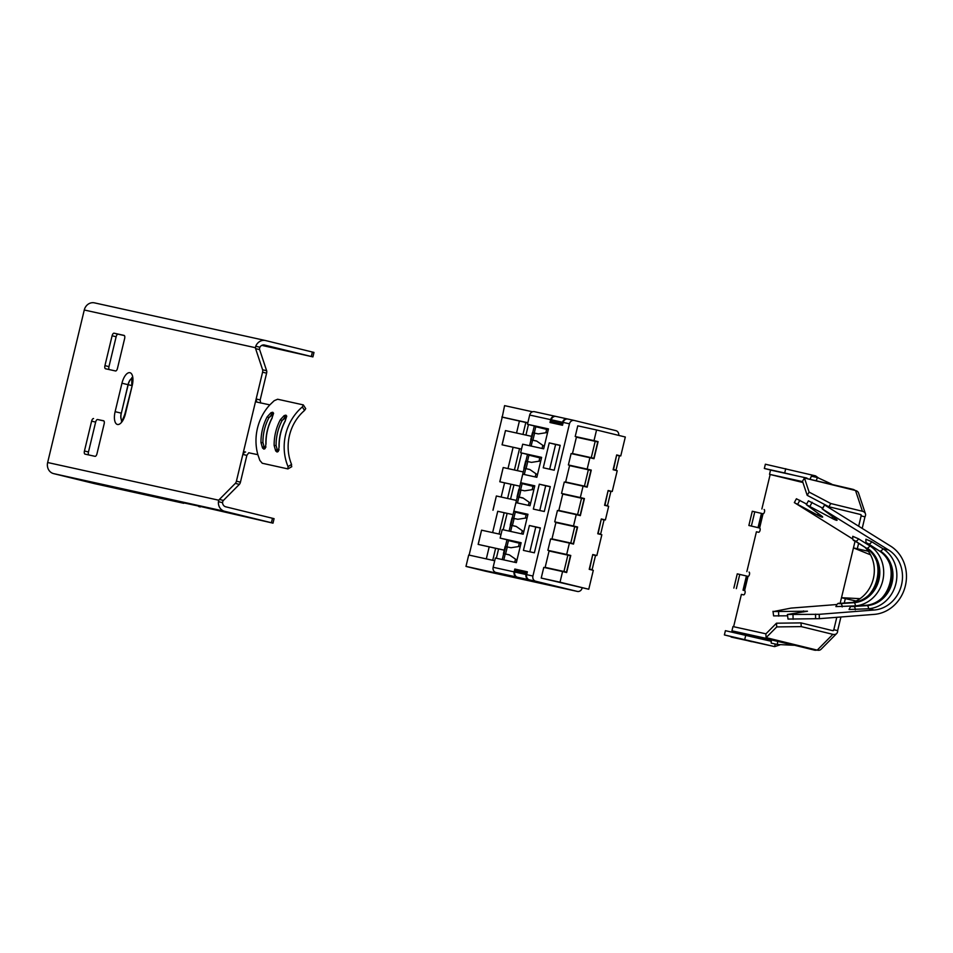 <?xml version="1.0" encoding="UTF-8"?>
<svg xmlns="http://www.w3.org/2000/svg" width="953" height="953" viewBox="0 0 953 953"><rect width="100%" height="100%" fill="white"/><g stroke="black" fill="none" stroke-linecap="round" stroke-linejoin="round"><path stroke-width="1.43" d="M272.772 412.268A1.465 1.31 -77.6 0 0 273.023 414.317L268.949 417.652L267.185 416.83L271.009 412.685L272.772 412.268L273.594 413.257L272.034 417.938C267.841 425.979 265.78 434.556 265.863 443.657L266.006 443.586M272.201 417.926A48.579 43.659 102.4 0 0 266.006 443.717L265.113 448.577L263.921 449.137L262.528 448.005L260.991 442.621A48.579 43.659 -77.6 0 1 267.185 416.83M256.667 402.047L269.818 404.882L274.19 400.701L277.633 399.236L303.316 404.894L302.375 406.907A48.579 43.659 -77.6 0 0 288.032 466.625L291.558 464.421L291.451 466.708M291.785 466.672L287.937 468.912L262.266 463.253L259.847 460.418L257.858 454.676A48.579 43.659 -77.6 0 1 269.818 404.882M287.937 468.912L288.032 466.625M291.558 464.421A44.183 39.716 102.4 0 1 304.507 410.493L305.722 408.646L303.316 404.894M285.924 415.163A1.465 1.31 -77.6 0 0 286.174 417.211L282.1 420.547L280.337 419.725L284.161 415.591L285.924 415.163L286.746 416.151L285.197 420.833C280.992 428.886 278.931 437.451 279.015 446.552L279.158 446.481M285.352 420.821A48.579 43.659 102.4 0 0 279.158 446.612L278.264 451.472L277.073 452.032L275.679 450.9L274.142 445.516A48.579 43.659 -77.6 0 1 280.337 419.725M256.691 402.059L256.154 398.962L260.169 399.962L260.669 403.059M249.71 452.925L248.721 452.794L246.863 455.379L242.836 454.426L244.73 451.853L245.6 452.044M248.721 452.794L257.858 454.676M259.621 349.62L255.595 348.631A2.93 1.287 103.8 0 1 255.452 347.714L255.738 346.225L259.871 347.237L259.478 348.691A2.93 1.287 -76.2 0 0 259.621 349.62L266.637 370.741A2.93 1.287 103.8 0 1 266.602 373.171L262.575 372.194L236.415 481.182L240.442 482.17L246.863 455.379M124.367 335.563L118.077 334.181A2.93 1.287 -76.2 0 0 116.135 336.743L108.964 366.619A2.93 1.287 -76.2 0 0 109.238 369.585M103.877 420.928L97.575 419.534A2.93 1.287 -76.2 0 0 95.645 422.108L88.474 451.984A2.93 1.287 -76.2 0 0 88.748 454.938M240.442 482.17A2.93 1.287 103.8 0 1 239.358 484.374L223.419 500.432A2.93 1.287 -76.2 0 0 222.859 501.207L222.549 502.684L218.416 501.671L218.845 500.23A2.93 1.287 103.8 0 1 219.393 499.443L223.419 500.432M260.169 399.962L266.602 373.171M93.561 418.558A2.93 1.287 -76.2 0 0 91.619 421.119L84.448 450.995A2.93 1.287 -76.2 0 0 85.008 454.116L95.038 456.332A2.93 1.287 -76.2 0 0 96.98 453.759L104.151 423.882A2.93 1.287 -76.2 0 0 103.591 420.761L97.575 419.534M115.527 370.967A2.93 1.287 -76.2 0 0 117.469 368.394L124.64 338.518A2.93 1.287 -76.2 0 0 124.081 335.396L114.05 333.193A2.93 1.287 -76.2 0 0 112.109 335.766L104.937 365.642A2.93 1.287 -76.2 0 0 105.497 368.751L115.527 370.967M239.358 484.374L235.331 483.385L219.393 499.443M235.331 483.385A2.93 1.287 -76.2 0 0 236.415 481.182M262.575 372.194A2.93 1.287 -76.2 0 0 262.611 369.764L266.637 370.741M255.595 348.631L262.611 369.764M218.845 500.23L47.65 462.515L84.269 309.999A9.363 8.422 102.4 0 1 94.454 302.863L265.47 340.531A9.363 8.422 -77.6 0 1 265.637 340.566L313.99 352.419L312.906 356.899L264.386 345.01M312.906 356.899L261.837 345.367M265.244 345.51L290.808 351.621L265.244 345.51M222.549 502.684A4.753 4.277 -77.6 0 0 225.73 506.805L274.071 518.658L272.999 523.149L198.808 506.103M200.416 506.46L94.776 483.695L53.642 473.629A9.363 8.422 102.4 0 1 47.65 462.515M227.291 512.285L250.901 517.872L227.314 512.19M218.416 501.671A9.363 8.422 -77.6 0 0 224.646 511.296L271.402 522.732L272.487 518.253M200.297 506.936L198.712 506.531M272.999 523.149L271.402 522.732M94.943 483.731L183.726 503.291M255.738 346.225A9.363 8.422 -77.6 0 1 265.47 340.531M259.871 347.237A4.753 4.277 -77.6 0 1 264.565 345.046M284.161 415.591A1.465 1.001 -117.9 0 0 284.876 417.521L282.1 420.547A47.114 42.349 102.4 0 0 276.096 445.563L277.192 449.494L279.134 449.923M274.142 445.516L276.096 445.563L277.192 449.494A1.465 1.013 144.2 0 0 275.679 450.9M286.746 416.151A1.465 1.263 170.2 0 0 286.365 417.223L285.197 420.833M279.158 446.612L278.538 450.34M278.264 451.472A1.465 1.239 -143.9 0 1 278.395 450.364M271.009 412.685A1.465 1.001 -117.9 0 0 271.724 414.626L268.949 417.652A47.114 42.349 102.4 0 0 262.945 442.668L264.041 446.6L265.982 447.028M260.991 442.621L262.945 442.668L264.041 446.6A1.465 1.013 144.2 0 0 262.528 448.005M273.594 413.257A1.465 1.263 170.2 0 0 273.201 414.329L272.034 417.938M266.006 443.717L265.375 447.433M265.113 448.577A1.465 1.239 -143.9 0 1 265.244 447.469M836.686 604.536L791.061 608.097L773.491 611.54L807.489 611.218L787.404 614.471L819.246 614.316L819.354 618.676L874.282 614.375A36.583 32.879 -77.6 0 0 905.35 585.869A36.583 32.879 -77.6 0 0 890.662 546.152L824.595 504.971L822.117 508.819L835.972 519.135A5.122 0.679 28.4 0 1 837.068 520.267A5.122 0.679 28.4 0 1 836.508 520.302A5.122 0.679 28.4 0 1 831.862 518.229L806.345 504.661L821.569 515.954A5.122 0.679 28.4 0 1 822.653 517.098A5.122 0.679 28.4 0 1 822.105 517.122A5.122 0.679 28.4 0 1 817.448 515.049L794.337 502.6L852.709 538.981M773.002 611.29L773.598 615.888L787.44 615.805M787.404 614.471L788.012 619.069L819.354 618.676M733.619 626.705L741.386 594.374L743.578 594.863A2.192 0.965 -76.2 0 0 745.032 592.933A2.192 0.965 -76.2 0 0 744.615 590.598A2.192 0.965 -76.2 0 0 744.603 590.586L748.022 576.362A2.192 0.965 -76.2 0 0 749.475 574.433A2.192 0.965 -76.2 0 0 749.058 572.098L749.249 572.193M746.854 571.609L756.42 531.774L758.612 532.262A2.192 0.965 -76.2 0 0 760.065 530.333A2.192 0.965 -76.2 0 0 759.636 527.998A2.192 0.965 -76.2 0 0 759.636 527.986L763.043 513.762A2.192 0.965 -76.2 0 0 764.497 511.832A2.192 0.965 -76.2 0 0 764.08 509.498L764.27 509.593M806.655 504.077L796.41 498.764L794.337 502.6M822.534 508.068L808.418 500.837L806.345 504.661M855.079 541.125L841.499 597.698L860.035 598.663A32.188 28.935 -77.6 0 1 852.732 602.403M864.8 547.189A32.188 28.935 -77.6 0 1 870.554 554.837L853.447 547.904L868.362 551.275M839.271 603.487A2.93 1.239 85.5 0 1 839.438 603.44C838.223 602.808 837.044 603.868 835.912 606.596L855.389 605.87A32.188 28.935 102.4 0 0 882.728 580.782A32.188 28.935 102.4 0 0 869.791 545.843L858.522 538.814L852.78 536.313C852.542 539.291 853.102 540.768 854.472 540.744A2.93 1.227 121.9 0 1 854.317 540.601M860.69 514.572L861.131 515.895L864.967 516.836L862.191 528.415M858.605 543.329L857.283 548.833M864.967 516.836A5.849 4.312 161.6 0 0 865.419 513.738L858.522 492.987A5.849 4.312 -18.4 0 0 855.532 490.521L804.439 478.013L809.109 492.093L830.802 503.529L828.884 506.758L860.499 514.501A1.465 1.084 161.6 0 1 861.131 515.895L858.665 526.211M793.861 645.264L777.398 644.49L771.263 643.144L771.06 639.82L793.861 645.252M771.465 640.511L731.94 630.826L768.38 638.855L814.374 650.113A5.849 5.265 102.4 0 0 816.876 650.053M731.94 630.826L732.964 626.562L765.95 633.828M748.022 576.362L746.425 575.981L743.018 590.205L744.627 590.598M743.018 590.205L744.781 590.681M840.129 603.38L841.499 597.698L845.323 598.639L844.263 603.058M840.927 616.984L837.639 630.648L833.815 629.707L836.794 617.306M751.917 641.607L731.249 636.616M732.595 630.993L732.309 632.196M748.057 640.738L731.142 637.057M749.415 635.103L749.201 635.985M770.167 474.487L761.876 509.009M748.057 640.785L751.881 641.726M748.867 525.484L752.286 511.249L761.459 513.381L762.09 513.536L758.683 527.771L748.867 525.484L759.815 528.081M818.698 478.12L815.554 475.869L815.268 477.06M773.121 470.627L764.342 468.483L765.366 464.218L815.554 475.869M785.725 468.697L784.7 472.974L795.481 475.559M764.342 468.483L784.7 472.974M854.96 490.378A5.849 5.265 102.4 0 0 852.971 489.354L806.857 478.597M802.938 482.516L769.512 474.332L802.64 481.622M806.977 478.084L770.536 470.067L769.512 474.332M865.419 513.738A5.849 4.312 161.6 0 0 862.429 511.273L830.802 503.529M804.439 478.013L802.509 481.241L807.191 495.322L828.884 506.758M809.109 492.093L807.191 495.322M763.043 513.762L762.09 513.536M758.683 527.771L759.648 527.998M831.731 484.148L817.483 477.548L811.337 476.202L810.229 478.882M816.304 480.372L817.483 477.548M751.286 635.568A1.465 1.31 -77.6 0 1 750.761 636.354M748.867 640.928A5.849 5.265 -77.6 0 1 748.653 640.881L724.387 634.936L725.412 630.672L771.406 641.321M775.182 644.002L774.67 646.61L779.792 644.943M724.387 634.936L774.563 646.587L748.653 640.881M744.746 639.427L745.77 635.163M768.38 638.855L768.535 638.224M766.117 637.628L776.743 626.919L801.259 626.609L832.874 634.353A5.849 4.253 44.8 0 0 836.686 633.519L821.033 649.303A5.849 4.253 -135.2 0 1 817.221 650.137L766.117 637.628L765.855 633.912L776.481 623.202L800.996 622.893L832.624 630.636A1.465 1.06 44.8 0 0 833.815 629.707L832.862 630.672M836.686 633.519A5.849 4.253 44.8 0 0 837.639 630.648M801.259 626.609L800.996 622.893M776.743 626.919L776.481 623.202M733.846 588.084L737.265 573.849L746.425 575.981M777.648 641.286L777.398 644.49M856.08 601.009L845.323 598.639M822.117 508.819L888.589 549.976A32.188 28.935 -77.6 0 1 901.514 584.928A32.188 28.935 -77.6 0 1 874.175 610.015L819.246 614.316M852.423 606.382A2.93 1.239 85.5 0 1 852.601 606.334C851.374 605.703 850.195 606.763 849.063 609.491L868.54 608.776A32.188 28.935 102.4 0 0 895.88 583.689A32.188 28.935 102.4 0 0 882.954 548.737L871.673 541.709L865.943 539.207C865.693 542.186 866.265 543.663 867.623 543.651A2.93 1.227 121.9 0 1 867.468 543.496M822.534 508.807L824.595 504.971M494.714 560.745L468.709 555.015L465.981 566.392L517.026 577.637L495.953 572.479A4.384 3.943 -77.6 0 1 493.142 567.273L495.369 558.029L516.347 562.651L521.136 542.733L500.146 538.111L502.195 529.57L523.185 534.192L527.962 514.275L513.87 511.165L515.918 502.636L530.011 505.733L534.788 485.816L520.695 482.718L522.744 474.177L536.849 477.286L541.626 457.369L520.636 452.746L522.685 444.205L543.675 448.827L548.451 428.91L527.474 424.288L529.689 415.043A4.384 3.943 -77.6 0 1 534.55 411.708L555.373 416.294M526.378 573.087L526.032 574.516A4.384 3.943 102.4 0 0 528.844 579.722L529.463 579.865A4.384 3.943 -77.6 0 1 526.652 574.659L527.343 571.812L514.811 569.048L514.132 571.895A4.384 3.943 102.4 0 0 516.931 577.101L517.562 577.244A4.384 3.943 -77.6 0 1 514.751 572.026L515.096 570.609L526.997 573.241M618.735 435.402A4.384 3.943 102.4 0 0 615.841 430.637L574.325 420.476A4.384 3.943 102.4 0 0 569.465 423.799L532.918 576.029A4.384 3.943 102.4 0 0 535.729 581.235L577.244 591.408A4.384 3.943 102.4 0 0 582.104 588.072L582.176 587.787M555.837 416.413L555.528 416.33A4.384 3.943 102.4 0 0 550.679 419.665L549.988 422.513L562.52 425.264L563.199 422.417A4.384 3.943 -77.6 0 1 568.059 419.094L574.159 420.44M543.246 467.792L554.205 470.21L560.185 445.313L549.226 442.895L543.246 467.792M533.335 509.093L544.294 511.499L550.274 486.602L539.303 484.195L533.335 509.093M523.411 550.393L534.371 552.8L540.351 527.902L529.391 525.496L523.411 550.393M544.27 446.338L536.622 441.025L530.761 439.762L532.453 432.65L538.338 433.913L547.594 432.483M532.453 432.65L530.75 439.762L536.753 441.12M537.444 474.797L529.797 469.484L523.936 468.221L525.627 461.109L531.5 462.372L540.768 460.942M525.627 461.109L523.912 468.221L529.928 469.567M530.607 503.244L522.959 497.931L517.098 496.668L518.789 489.556L524.674 490.819L533.93 489.401M517.098 496.668L523.352 498.205M523.34 498.193L521.351 497.692L523.09 498.026M523.781 531.703L516.133 526.39L510.272 525.127L511.964 518.015L517.836 519.278L527.104 517.848M511.964 518.015L510.248 525.127L516.264 526.473M516.943 560.15L509.307 554.837L503.434 553.586L505.126 546.474L511.011 547.725L520.267 546.307M505.126 546.474L503.422 553.586L509.426 554.932M523.28 471.949L503.196 467.53L499.86 481.777L519.861 486.185L513.965 484.898L510.558 499.11M513.024 514.656L507.139 513.357L503.196 529.785M517.384 470.651L521.636 452.985M504.244 550.167L498.598 548.928L496.358 558.244M543.782 567.392L541.221 578.066L560.019 582.2L562.58 571.538L543.782 567.392M550.62 538.945L547.88 550.322L566.678 554.467L569.406 543.079L550.62 538.945M557.445 510.486L554.717 521.863L573.503 526.008L576.243 514.62L557.445 510.486M564.283 482.027L561.543 493.416L580.341 497.549L583.069 486.173L564.283 482.027M571.109 453.58L568.381 464.957L587.167 469.102L589.907 457.714L571.109 453.58M521.017 543.21L500.146 538.111M527.843 514.763L513.87 511.165M534.681 486.304L525.341 483.85M541.507 457.857L520.636 452.746M589.907 457.714L593.993 458.715L598.091 441.644L594.005 440.643L596.566 429.97L625.311 437.01L620.76 455.939L616.674 454.938L613.124 469.734L617.21 470.734L612.231 491.498L608.133 490.497L604.583 505.293L608.669 506.293L605.393 519.957L601.307 518.956L597.757 533.751L601.843 534.752L596.852 555.528L592.766 554.527L589.216 569.322L593.302 570.323L588.763 589.24L560.019 582.2M541.221 578.066L588.763 589.24M592.742 554.622L596.852 555.528M601.283 519.051L605.393 519.957M608.109 490.592L612.231 491.498M527.795 422.941L502.231 417.152L469.114 555.099M498.586 548.952L489.199 546.855L486.316 558.887M489.199 546.855L480.681 544.985M507.127 513.381L497.74 511.284L492.618 532.608M497.74 511.284L513.024 514.632M513.965 484.934L504.578 482.837L501.159 497.037M504.578 482.837L499.86 481.777M521.505 449.137L513.107 447.267L507.997 468.59M513.107 447.267L504.59 445.385M519.433 420.94L516.538 433.019M567.738 419.034L567.44 418.951A4.384 3.943 102.4 0 0 562.58 422.286L562.234 423.704L550.965 421.226L551.299 419.796A4.384 3.943 -77.6 0 1 556.159 416.473L567.273 418.915M532.56 411.791L504.578 405.633L502.231 417.152M465.981 566.392L577.244 591.408M583.069 486.173L587.155 487.174L591.265 470.103L587.167 469.102M576.243 514.62L580.329 515.633L584.427 498.55L580.341 497.549M569.406 543.079L573.503 544.08L577.601 527.009L573.503 526.008M562.58 571.538L566.666 572.539L570.764 555.468L566.678 554.467M548.344 429.398L527.474 424.288M527.843 422.739L501.838 417.009M502.243 559.542L503.66 553.657M505.376 546.498L506.996 539.779M509.081 531.083L510.498 525.198M512.214 518.039L517.324 496.751M519.04 489.58L524.15 468.292M525.877 461.133L527.486 454.414M529.57 445.718L530.988 439.833M532.703 432.674L534.311 425.967M503.815 559.887L505.209 554.05M506.96 546.796L508.461 540.554L520.993 543.305M510.641 531.429L512.047 525.603M513.786 518.337L515.287 512.095L527.819 514.858M517.479 502.981L518.873 497.144M520.624 489.89L522.125 483.636L534.657 486.399M524.305 474.523L525.711 468.685M527.45 461.431L528.951 455.189L541.483 457.952M531.143 446.064L532.536 440.238M534.288 432.984L535.777 426.73L548.32 429.493M525.925 435.092L528.462 424.526M525.818 422.513L522.959 434.437M519.528 448.708L514.417 469.996M510.987 484.279L507.58 498.455M504.161 512.726L499.05 534.025M495.62 548.297L492.737 560.304M593.826 458.298L572.479 453.533L576.398 437.177L595.196 441.31L597.745 441.942L593.826 458.298L591.265 457.678L595.196 441.31M586.988 486.757L565.641 481.992L569.572 465.624L588.358 469.769L590.92 470.389L586.988 486.757L584.439 486.125L588.358 469.769M580.163 515.204L558.815 510.439L562.735 494.083L581.533 498.216L584.082 498.848L580.163 515.204L577.601 514.584L581.533 498.216M573.325 543.663L551.978 538.898L555.909 522.542L574.707 526.675L577.256 527.307L573.325 543.663L570.776 543.031L574.707 526.675M566.499 572.122L545.152 567.357L549.083 550.989L567.869 555.134L570.43 555.754L566.499 572.122L563.938 571.49L567.869 555.134M570.764 555.468L551.906 551.608M551.978 551.322L547.88 550.322M577.601 527.009L558.732 523.161M558.803 522.863L554.717 521.863M584.427 498.55L565.57 494.702M565.641 494.416L561.543 493.416M591.265 470.103L572.396 466.255M572.467 465.957L568.381 464.957M598.091 441.644L579.233 437.796M579.293 437.51L575.207 436.51L577.768 425.836L596.566 429.97M616.651 455.034L620.76 455.939M548.261 429.743L546.641 429.386L545.831 432.757M542.817 445.325L542.054 448.47M546.641 429.386L535.777 426.73M541.423 458.202L539.803 457.845L539.005 461.216M535.979 473.784L535.229 476.929M539.803 457.845L528.951 455.189M534.597 486.649L532.977 486.304L532.167 489.663M529.153 502.231L528.391 505.376M532.977 486.304L522.125 483.636M520.695 482.718L525.306 484.017M527.759 515.108L526.151 514.751L525.341 518.122M522.315 530.69L521.565 533.835M526.151 514.751L515.287 512.095M520.934 543.567L519.314 543.21L518.503 546.581M515.49 559.137L514.739 562.294M519.314 543.21L508.461 540.554M594.005 440.643L575.207 436.51M560.15 445.456L555.611 444.455L549.667 469.21M555.611 444.455L549.226 442.895M550.238 486.757L545.688 485.756L539.755 510.51M545.688 485.756L539.303 484.195M540.315 528.057L535.777 527.057L529.832 551.799M535.777 527.057L529.391 525.496M593.016 554.884L595.506 555.492L592.099 569.727L589.597 569.108L592.695 554.813M592.099 569.727L589.264 569.096M601.557 519.314L604.047 519.933L600.628 534.156L598.139 533.549L601.236 519.242M600.628 534.156L597.805 533.537M608.383 490.866L610.885 491.474L607.466 505.698L604.976 505.09L608.062 490.795M607.466 505.698L604.643 505.078M616.925 455.296L619.414 455.903L616.007 470.127L613.518 469.519L616.603 455.224M616.007 470.127L613.172 469.507M563.938 571.49L545.152 567.357M570.776 543.031L551.978 538.898M577.601 514.584L558.815 510.439M584.439 486.125L565.641 481.992M591.265 457.678L572.479 453.533M562.794 424.121L550.965 421.226M562.854 423.859L562.234 423.704M527.271 572.098L514.811 569.048M521.517 449.089L502.136 444.825L505.471 430.589L531.571 436.331M504.244 550.143L478.227 544.413L481.563 530.178L501.028 534.454M493.023 510.224L496.37 495.989L516.443 500.408M304.507 410.493L302.375 406.907M255.452 347.714L84.269 309.999M125.391 413.947L132.229 385.488A11.996 5.253 -76.2 0 0 129.894 372.694A11.996 5.253 -76.2 0 0 121.96 383.225L115.122 411.684A11.996 5.253 -76.2 0 0 117.457 424.478A11.996 5.253 -76.2 0 0 125.391 413.947L124.926 413.852C123.199 418.736 122.008 421.119 121.353 420.988L122.603 420.916M311.321 356.493L312.393 352.014M224.646 511.296L53.642 473.629M95.645 422.108L91.619 421.119M88.474 451.984L84.448 450.995M118.077 334.181L114.05 333.193M116.135 336.743L112.109 335.766M108.964 366.619L104.937 365.642M121.889 420.499A7.314 3.204 103.8 0 1 121.222 413.125L115.122 411.684M132.098 378.353A7.314 3.204 -76.2 0 0 128.178 384.702L121.341 413.161L128.047 384.667L121.96 383.225M132.229 385.488L124.926 413.852M131.728 385.56L128.047 384.667A7.314 3.204 103.8 0 1 132.086 378.293M121.341 413.161A7.314 3.204 -76.2 0 0 121.936 420.452M277.073 452.032A1.465 1.31 -77.6 0 1 278.216 450.328M263.921 449.137A1.465 1.31 -77.6 0 1 265.065 447.433M778.589 611.755L778.696 616.115M793.003 614.923L793.11 619.283M831.862 518.229L832.66 516.729M817.448 515.049L818.258 513.56M860.035 598.663A32.188 28.935 102.4 0 0 870.649 586.155A32.188 28.935 102.4 0 0 874.318 570.871A32.188 28.935 102.4 0 0 870.554 554.837M856.199 606.048L855.389 605.87A2.93 1.239 -94.5 0 0 854.067 602.689L838.902 603.69L854.067 602.689A29.269 26.303 102.4 0 0 878.916 579.889A29.269 26.303 102.4 0 0 867.159 548.118A2.93 1.227 121.9 0 0 869.791 545.843L871.888 546.307M747.069 576.136L743.65 590.36M761.459 513.381L758.04 527.605M855.532 490.521L862.429 511.273M754.788 511.809L751.381 526.032M832.874 634.353L817.221 650.137M739.766 574.409L736.347 588.632M888.589 549.976L882.954 548.737A2.93 1.227 121.9 0 1 880.322 551.013A29.269 26.303 102.4 0 1 892.068 582.783A29.269 26.303 102.4 0 1 867.218 605.584L852.065 606.584L867.218 605.584A2.93 1.239 -94.5 0 1 868.54 608.776L874.175 610.015M867.79 543.71A2.93 1.227 121.9 0 1 867.623 543.651L878.892 550.667A2.93 1.227 121.9 0 0 879.059 550.739L867.29 543.15L879.059 550.739A29.269 26.303 -77.6 0 1 890.817 582.509A29.269 26.303 -77.6 0 1 865.967 605.31A2.93 1.239 -94.5 0 0 865.8 605.298A2.93 1.239 -94.5 0 0 865.646 605.334M869.041 543.984A2.93 1.227 -58.1 0 0 871.673 541.709M855.329 609.801A2.93 1.239 -94.5 0 0 854.007 606.62M852.756 606.346A2.93 1.239 85.5 0 0 852.601 606.334L865.8 605.298C890.781 605.381 901.181 562.21 878.892 550.667A2.93 1.227 121.9 0 1 878.761 550.548M854.638 540.816A2.93 1.227 121.9 0 1 854.472 540.744L865.741 547.772A2.93 1.227 121.9 0 0 865.908 547.844L854.138 540.256L865.908 547.844A29.269 26.303 -77.6 0 1 877.665 579.615A29.269 26.303 -77.6 0 1 852.804 602.415A2.93 1.239 -94.5 0 0 852.649 602.403A2.93 1.239 -94.5 0 0 852.494 602.439M855.889 541.09A2.93 1.227 -58.1 0 0 858.522 538.814M842.178 606.906A2.93 1.239 -94.5 0 0 840.856 603.726M839.605 603.452A2.93 1.239 85.5 0 0 839.438 603.44L852.649 602.403C877.63 602.487 888.029 559.316 865.741 547.772A2.93 1.227 121.9 0 1 865.61 547.653M810.062 506.126L812.135 502.291M797.756 504.113L799.829 500.289M815.506 614.149L815.613 618.509M803.498 610.897L803.522 611.957M514.751 572.026L526.032 574.516M535.729 581.235L529.463 579.865M526.652 574.659L532.918 576.029M528.844 579.722L517.562 577.244M569.465 423.799L563.199 422.417M550.679 419.665L529.689 415.043M493.142 567.273L514.132 571.895M532.918 440.167L534.621 433.055M531.321 439.821L533.037 432.71M526.092 468.626L527.795 461.514M524.495 468.28L526.199 461.169M519.254 497.085L520.957 489.961M517.67 496.727L519.373 489.616M512.428 525.532L514.132 518.42M510.832 525.186L512.535 518.075M505.59 553.991L507.306 546.879M504.006 553.645L505.709 546.534M562.58 422.286L551.299 419.796M516.931 577.101L495.953 572.479M485.327 571.157A4.384 3.943 -77.6 0 1 485.16 571.121A4.384 1.918 -76.2 0 0 485.16 571.121A4.384 4.384 0 0 0 485.244 571.145L577.327 591.42M485.125 571.109A4.384 1.918 -76.2 0 0 485.148 571.121L466.208 566.475M132.92 378.258L131.836 377.614L131.764 385.405M748.76 640.904L774.67 646.61M555.456 416.318L534.466 411.696M574.242 420.452L567.976 419.07M517.086 496.668L518.789 489.556M567.357 418.939L556.075 416.449M505.471 430.589L502.064 444.813M481.563 530.178L478.144 544.401M503.196 467.53L499.789 481.753M496.37 495.989L492.951 510.212"/></g></svg>
